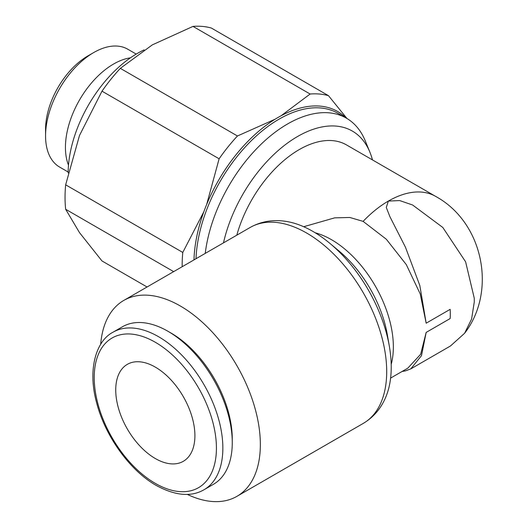 <?xml version="1.0" encoding="UTF-8"?>
<svg xmlns="http://www.w3.org/2000/svg" width="528" height="528" viewBox="0 0 528 528"><rect width="100%" height="100%" fill="white"/><g stroke="black" fill="none" stroke-linecap="round" stroke-linejoin="round"><path stroke-width="0.79" d="M130.456 57.823A68.066 39.296 120 0 0 65.432 147.404A68.066 39.296 120 0 0 68.488 165.145M136.217 54.094L127.73 49.196A68.066 39.296 120 0 0 93.694 52.569L87.945 55.889A59.941 34.604 120 0 0 45.56 129.294L45.56 135.934A68.066 39.296 120 0 0 59.657 167.092L68.145 171.996M68.138 172.966A98.056 56.615 -60 0 1 144.177 49.856M147.061 286.988L101.996 260.971L79.49 232.617L65.657 209.273A129.578 74.811 -60 0 1 65.043 197.399A129.578 74.811 -60 0 1 65.657 184.82L182.78 252.443A129.578 74.811 120 0 0 182.167 265.023A129.578 74.811 120 0 0 182.18 266.713M173.666 271.63L65.657 209.273M372.464 159.905A109.474 63.208 120 0 0 369.89 152.17L365.251 140.844A117.671 67.94 120 0 0 346.375 118.153A117.671 67.94 120 0 0 261.479 143.867A117.671 67.94 120 0 0 205.247 253.394M369.89 152.17A109.474 63.208 120 0 0 294.776 138.171A109.474 63.208 120 0 0 223.483 242.867M346.064 117.975A119.071 68.746 120 0 0 278.131 117.407A119.071 68.746 120 0 0 193.981 259.901M303.692 226.723L334.666 217.853L349.84 217.483L363.119 221.371L386.324 239.237L406.296 264.614L420.229 293.957L426.169 323.195L450.16 309.342A87.556 50.549 -120 0 1 450.292 314.021A87.556 50.549 -120 0 1 450.16 318.556L426.169 332.409L421.502 355.628L410.784 368.894L405.365 370.92L402.059 371.481M426.169 332.409L420.664 354.255L407.788 368.174L390.608 378.094M436.009 196.601A94.558 54.595 120 0 0 435.646 196.39A94.558 54.595 120 0 0 363.119 221.371A94.558 54.595 -60 0 1 388.37 201.069L386.278 207.445L389.921 216.704L405.445 247.196L419.826 285.516L426.169 323.195M187.268 494.38A113.117 65.307 -120 0 0 236.927 496.34A113.117 65.307 -120 0 0 260.35 444.556A113.117 65.307 -120 0 0 210.976 330.719A113.117 65.307 -120 0 0 123.809 300.412A113.117 65.307 -120 0 0 100.683 344.355M250.153 227.469A113.117 65.307 -120 0 1 306.715 233.072A113.117 65.307 -120 0 1 386.701 371.613A113.117 65.307 -120 0 1 363.271 423.397C373.685 417.179 381.289 408.177 386.074 396.376A110.774 63.954 -120 0 0 391.228 367.079A110.774 63.954 -120 0 0 389.327 346.177A110.774 63.954 -120 0 0 330.059 243.514A110.774 63.954 -120 0 0 312.906 231.409A110.774 63.954 -120 0 0 284.955 221.232C272.342 219.476 260.74 221.555 250.153 227.469L123.809 300.412M389.327 346.177L387.281 334.462A89.899 51.902 -120 0 0 339.181 251.143L330.059 243.514M167.937 331.267L171.151 333.128A86.414 49.889 -120 0 1 232.261 438.966L232.261 442.675A90.961 52.516 -120 0 0 167.937 331.267A90.961 52.516 -120 0 0 122.456 326.766L113.058 332.191C95.779 341.002 87.589 370.003 96.558 402.508C105.006 435.963 129.862 470.606 156.262 485.463C175.223 495.759 191.143 497.185 204.019 489.746A90.961 52.516 -120 0 0 222.856 448.107A90.961 52.516 -120 0 0 158.539 336.699A90.961 52.516 -120 0 0 113.058 332.191M115.738 389.974A55.975 32.32 60 0 1 127.334 364.346A55.975 32.32 60 0 1 170.465 379.342A55.975 32.32 60 0 1 194.905 435.679A55.975 32.32 60 0 1 183.308 461.307A55.975 32.32 60 0 1 140.171 446.305A55.975 32.32 60 0 1 115.738 389.974M204.019 489.746L213.418 484.321A90.961 52.516 -120 0 0 232.261 442.675M236.801 235.178A94.558 54.595 -60 0 1 346.5 144.916L435.646 196.39M474.276 298.261L465.617 261.815L442.807 227.469L412.592 204.983L399.683 200.574L388.37 201.069A94.558 54.595 -60 0 1 435.89 196.528C483.529 222.691 496.94 291.595 464.594 333.28L471.59 319.051L474.276 302.023L474.276 298.261M410.784 368.894L450.49 345.972L464.594 333.28M237.455 135.98A129.578 74.811 120 0 0 219.12 158.789L101.996 91.172A129.578 74.811 -60 0 1 120.331 68.356L237.455 135.98L275.121 119.203M328.469 95.66A129.578 74.811 120 0 0 310.127 94.024L193.004 26.4A129.578 74.811 -60 0 1 211.345 28.037L328.469 95.66L346.995 118.523M120.331 68.356L152.328 44.873L193.004 26.4M65.657 184.82L79.49 135.491L101.996 91.172M310.127 94.024L281.114 115.744M219.12 158.789L206.666 204.488M203.848 211.741L182.78 252.443M93.694 52.569A68.066 39.296 120 0 0 45.56 135.934M346.375 118.153L337.953 113.296A117.671 67.94 120 0 0 279.121 119.123A117.671 67.94 120 0 0 196 258.733M391.195 364.373A87.556 50.549 -120 0 0 393.36 346.896A87.556 50.549 -120 0 0 331.445 239.666A87.556 50.549 -120 0 0 315.236 232.795M155.318 342.269A86.414 49.889 -120 0 0 94.215 377.546A86.414 49.889 -120 0 0 155.318 483.384A86.414 49.889 -120 0 0 216.427 448.107A86.414 49.889 -120 0 0 155.318 342.269M363.271 423.397L236.927 496.34"/></g></svg>
